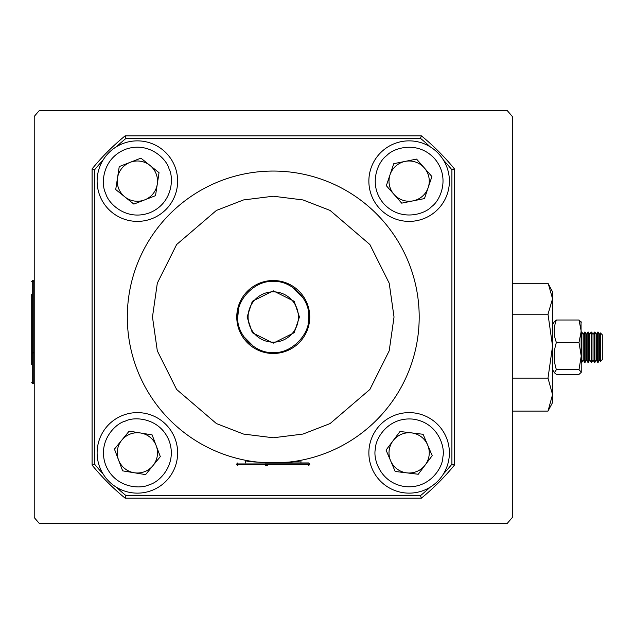 <?xml version="1.0" encoding="UTF-8"?>
<svg xmlns="http://www.w3.org/2000/svg" width="634" height="634" viewBox="0 0 634 634"><rect width="100%" height="100%" fill="white"/><g stroke="black" fill="none" stroke-linecap="round" stroke-linejoin="round"><path stroke-width="0.95" d="M507.303 110.673L39.205 110.673A312.007 312.007 0 0 0 34.22 116.474L34.22 517.526L39.205 523.327L507.303 523.327L512.296 517.526L512.296 116.474A312.007 312.007 0 0 0 507.303 110.673M419.193 317A145.939 145.939 0 0 1 273.254 462.939A145.939 145.939 0 0 1 127.315 317A145.939 145.939 0 0 1 273.254 171.061A145.939 145.939 0 0 1 419.193 317A145.939 145.939 0 0 0 273.254 171.061A145.939 145.939 0 0 0 127.315 317M263.958 171.354L266.137 171.235M267.667 171.164L263.189 171.41M245.58 462.939L245.58 460.292C243.852 463.169 302.616 463.177 300.936 460.292L300.936 462.939L308.734 462.939L265.321 462.939M430.153 487.213A231.489 231.489 0 0 1 420.469 495.653L126.039 495.653A231.489 231.489 0 0 1 116.363 487.213M103.049 473.899A231.489 231.489 0 0 1 94.609 464.215L94.609 169.785A231.489 231.489 0 0 1 103.049 160.101M443.467 160.101A231.489 231.489 0 0 1 451.907 169.785L451.907 464.215A231.489 231.489 0 0 1 443.467 473.899M116.363 146.787A231.489 231.489 0 0 1 126.039 138.347L420.469 138.347A231.489 231.489 0 0 1 430.153 146.787M94.609 169.785L92.088 168.89L92.088 465.11L94.609 464.215M92.088 465.11A234.009 234.009 0 0 0 125.144 498.166L126.039 495.653M125.144 498.166L421.372 498.166L420.469 495.653M421.372 498.166A234.009 234.009 0 0 0 454.419 465.11L451.907 464.215M454.419 465.11L454.419 168.89L451.907 169.785M454.419 168.89A234.009 234.009 0 0 0 421.372 135.834L420.469 138.347M421.372 135.834L125.144 135.834L126.039 138.347M125.144 135.834A234.009 234.009 0 0 0 92.088 168.89M298.416 317A25.162 25.162 0 0 1 273.254 342.162A25.162 25.162 0 0 1 248.092 317A25.162 25.162 0 0 1 273.254 291.838A25.162 25.162 0 0 1 298.416 317A25.162 25.162 0 0 0 273.254 291.838A25.162 25.162 0 0 0 248.092 317M237.774 317C236.252 334.625 255.621 354.01 273.254 352.48C290.879 354.01 310.264 334.633 308.734 317C310.264 299.375 290.887 279.99 273.254 281.52C255.629 279.99 236.244 299.367 237.774 317L238.455 310.089M236.767 317A36.487 36.487 0 0 0 273.254 353.487A36.487 36.487 0 0 0 309.741 317A36.487 36.487 0 0 0 273.254 280.513A36.487 36.487 0 0 0 236.767 317A36.487 36.487 0 0 1 273.254 280.513A36.487 36.487 0 0 1 309.741 317M265.321 465.459L267.405 465.459M31.7 294.453L31.7 347.567M31.7 343.168L31.7 364.574M512.296 283.287L547.998 283.287L552.555 291.838L552.555 402.55L547.998 411.101L512.296 411.101M548.362 283.953L552.555 298.741L547.998 314.202L552.555 346.156L547.998 378.11L552.555 394.602L547.998 411.101M512.296 314.202L547.998 314.202M547.998 378.11L512.296 378.11M581.037 321.692L581.235 372.356L578.993 374.385L556.398 374.385L554.346 372.697L556.398 369.662L578.993 369.662L581.235 372.023M581.235 322.365L578.993 320.004L581.235 331.233L578.993 342.471L581.235 356.062L578.993 369.662M552.555 324.798L554.346 321.692L556.398 320.004C553.45 327.477 553.45 334.966 556.398 342.471C553.45 351.513 553.45 360.572 556.398 369.662M578.993 342.471L556.398 342.471M578.993 320.004L556.398 320.004M602.3 355.016L602.3 334.823L600.438 332.961L600.438 361.428L602.3 359.565L602.3 355.016M600.438 332.961L599.574 334.459L599.574 359.93L600.438 361.428M598.211 332.097L598.211 362.291L597.664 362.291L597.664 332.097L598.211 332.097L599.574 334.459M597.664 332.097L596.309 334.459L596.309 359.93L597.664 362.291M596.309 334.459L594.946 332.097L594.946 362.291L596.309 359.93M594.399 362.291L593.036 359.93L593.036 334.459L594.399 332.097L594.399 362.291L594.946 362.291M593.036 334.459L591.673 332.097L591.673 362.291L593.036 359.93M591.126 362.291L589.763 359.93L589.763 334.459L591.126 332.097L591.126 362.291L591.673 362.291M589.763 334.459L588.4 332.097L588.4 362.291L589.763 359.93M587.861 362.291L586.498 359.93L586.498 334.459L587.861 332.097L587.861 362.291L588.4 362.291M585.134 332.097L585.134 362.291L584.588 362.291L584.588 332.097L585.134 332.097L586.498 334.459M584.588 332.097L583.225 334.459L583.225 359.93L584.588 362.291M583.225 334.459L581.861 332.097L581.861 362.291L583.225 359.93M581.235 332.232L581.315 362.291L581.861 362.291M382.54 150.892A40.259 40.259 0 0 1 439.362 154.537A40.259 40.259 0 0 1 435.716 211.36A40.259 40.259 0 0 1 378.894 207.714A40.259 40.259 0 0 1 382.54 150.892A40.259 40.259 0 0 0 378.894 207.714A40.259 40.259 0 0 0 435.716 211.36M405.174 161.385A20.13 20.13 0 0 0 394.015 194.416A20.13 20.13 0 0 0 428.204 187.569A20.13 20.13 0 0 0 405.174 161.385M401.687 203.149L424.479 198.577L431.92 176.561L416.57 159.102L393.777 163.667L386.336 185.691L401.687 203.149M369.162 448.048A40.259 40.259 0 0 1 413.962 412.908A40.259 40.259 0 0 1 449.102 457.7A40.259 40.259 0 0 1 404.302 492.84A40.259 40.259 0 0 1 369.162 448.048A40.259 40.259 0 0 0 404.302 492.84A40.259 40.259 0 0 0 449.102 457.7M393.032 440.788A20.13 20.13 0 0 0 406.719 472.861A20.13 20.13 0 0 0 427.641 444.973A20.13 20.13 0 0 0 393.032 440.788M418.25 474.256L432.206 455.664L423.084 434.282L400.006 431.492L386.051 450.085L395.18 471.466L418.25 474.256M123.147 415.215A40.259 40.259 0 0 1 175.039 438.641A40.259 40.259 0 0 1 151.613 490.534A40.259 40.259 0 0 1 99.72 467.107A40.259 40.259 0 0 1 123.147 415.215A40.259 40.259 0 0 0 99.72 467.107A40.259 40.259 0 0 0 151.613 490.534M140.637 433.006A20.13 20.13 0 0 0 118.55 459.991A20.13 20.13 0 0 0 152.96 465.625A20.13 20.13 0 0 0 140.637 433.006M122.655 470.864L145.598 474.62L160.315 456.631L152.105 434.884L129.162 431.128L114.445 449.118L122.655 470.864M99.863 195.732A40.259 40.259 0 0 1 122.774 143.609A40.259 40.259 0 0 1 174.897 166.52A40.259 40.259 0 0 1 151.986 218.643A40.259 40.259 0 0 1 99.863 195.732A40.259 40.259 0 0 0 151.986 218.643A40.259 40.259 0 0 0 174.897 166.52M117.48 178.075A20.13 20.13 0 0 0 144.687 199.884A20.13 20.13 0 0 0 149.973 165.419A20.13 20.13 0 0 0 117.48 178.075M155.512 195.668L159.039 172.694L140.906 158.151L119.247 166.583L115.721 189.558L133.853 204.1L155.512 195.668M394.031 317L389.205 350.816L369.876 389.466L330.092 423.567L302.989 434.06L273.254 437.777L243.527 434.06L216.416 423.567L176.632 389.466L157.311 350.816L152.477 317L157.311 283.184L176.632 244.534L216.416 210.433L243.527 199.94L273.254 196.223L302.989 199.94L330.092 210.433L369.876 244.534L389.205 283.184L394.031 317M247.086 317L252.324 332.699L273.254 343.168L294.192 332.699L299.422 317L294.192 301.301L273.254 290.832L252.324 301.301L247.086 317M243.488 336.305L253.838 346.695M308.053 323.911L308.734 317M303.02 297.695L292.67 287.305M236.767 464.453L236.767 463.945L309.741 463.945L309.741 464.453L236.767 464.453L237.774 465.459M31.7 382.674L32.706 383.681L32.706 280.513L31.7 281.52M32.706 383.681L33.214 383.681L33.214 280.513L34.22 281.52M386.7 155.615C393.254 148.031 417.687 140.122 434.639 158.69C450.893 177.877 439.925 201.097 431.564 206.636C425.002 214.221 400.569 222.13 383.618 203.554C367.363 184.375 378.332 161.155 386.7 155.615M375.407 448.801C375.241 438.776 388.19 416.593 413.202 419.153C438.11 422.624 445.401 447.247 442.857 456.948C443.015 466.981 430.074 489.155 405.055 486.595C380.146 483.124 372.855 458.501 375.407 448.801M125.373 421.095C134.186 416.308 159.839 417.513 169.159 440.868C177.607 464.548 159.166 482.419 149.386 484.653C140.574 489.44 114.928 488.235 105.601 464.88C97.153 441.201 115.594 423.33 125.373 421.095M105.727 193.449C100.846 184.684 101.797 159.023 125.056 149.473C148.649 140.78 166.702 159.047 169.032 168.803C173.914 177.568 172.963 203.229 149.703 212.778C126.111 221.472 108.057 203.205 105.727 193.449M236.767 463.945L237.774 462.939M309.741 464.453L308.734 465.459M309.741 463.945L308.734 462.939M31.7 352.48L32.706 353.487L34.22 352.48M32.706 280.513L33.214 280.513M33.214 383.681L34.22 382.674M552.555 369.59L554.346 372.697M599.574 359.93L598.211 362.291M594.399 332.097L594.946 332.097M591.126 332.097L591.673 332.097M587.861 332.097L588.4 332.097M586.498 359.93L585.134 362.291M581.315 332.097L581.861 332.097"/></g></svg>
